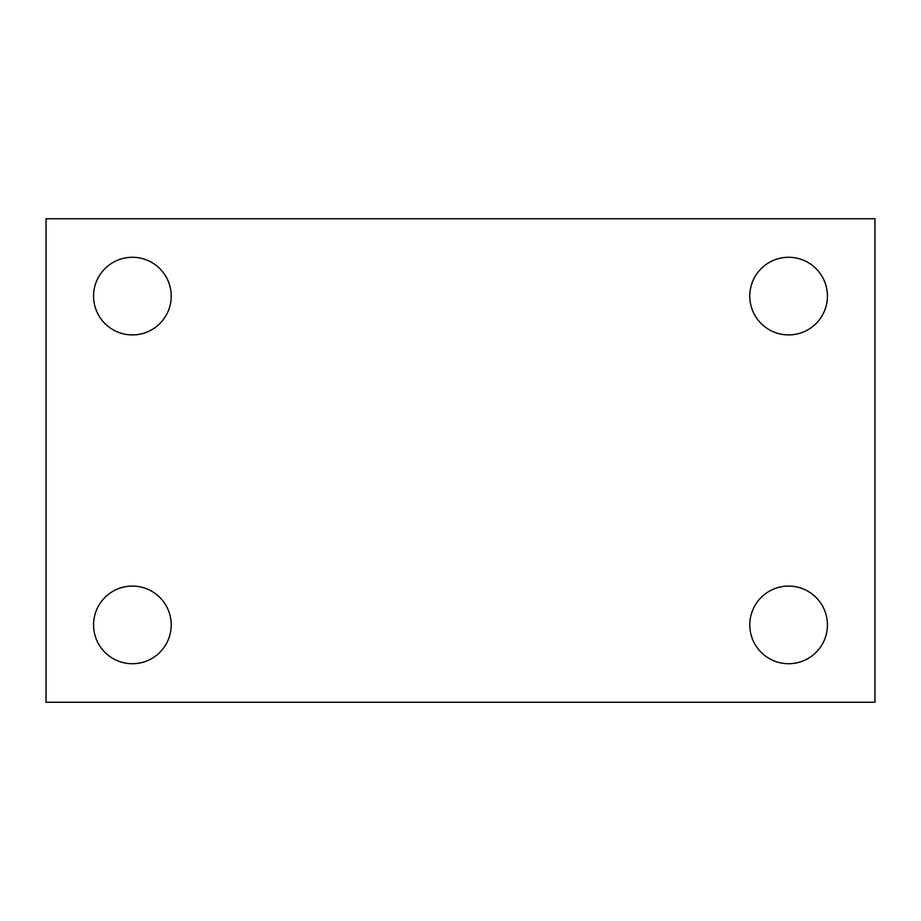<?xml version="1.0" encoding="UTF-8"?>
<svg xmlns="http://www.w3.org/2000/svg" width="921" height="921" viewBox="0 0 921 921"><rect width="100%" height="100%" fill="white"/><g stroke="black" fill="none" stroke-linecap="round" stroke-linejoin="round"><path stroke-width="1.38" d="M46.05 702.263L46.05 218.738L874.95 218.738L874.95 702.263L46.05 702.263M132.394 663.719A38.82 38.82 0 0 0 171.214 624.899A38.82 38.82 0 0 0 132.394 586.078A38.82 38.82 0 0 0 93.574 624.899A38.82 38.82 0 0 0 132.394 663.719M788.606 663.719A38.82 38.82 0 0 0 827.426 624.899A38.82 38.82 0 0 0 788.606 586.078A38.82 38.82 0 0 0 749.786 624.899A38.82 38.82 0 0 0 788.606 663.719M788.606 334.922A38.82 38.82 0 0 0 827.426 296.101A38.82 38.82 0 0 0 788.606 257.281A38.82 38.82 0 0 0 749.786 296.101A38.82 38.82 0 0 0 788.606 334.922M132.394 334.922A38.82 38.82 0 0 0 171.214 296.101A38.82 38.82 0 0 0 132.394 257.281A38.82 38.82 0 0 0 93.574 296.101A38.82 38.82 0 0 0 132.394 334.922"/></g></svg>
